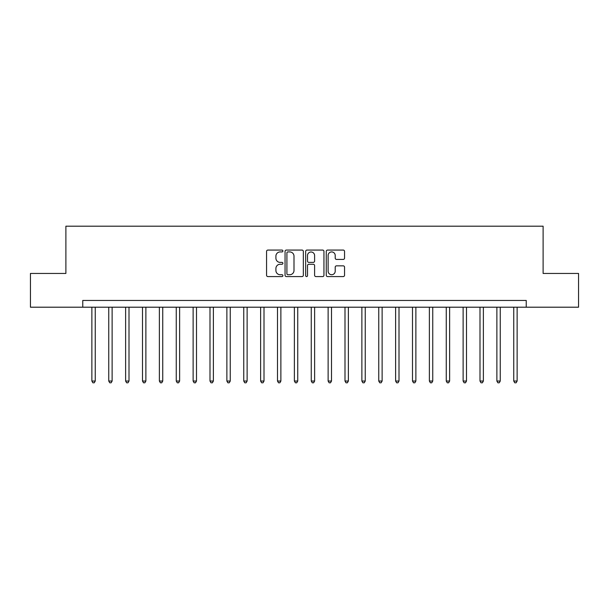 <?xml version="1.0" encoding="UTF-8"?>
<svg xmlns="http://www.w3.org/2000/svg" width="609" height="609" viewBox="0 0 609 609"><rect width="100%" height="100%" fill="white"/><g stroke="black" fill="none" stroke-linecap="round" stroke-linejoin="round"><path stroke-width="0.91" d="M282.903 250.999A0.929 0.929 0 0 0 281.975 250.071L267.891 250.071A1.325 1.325 0 0 0 266.567 251.395L266.567 275.253A1.325 1.325 0 0 0 267.891 276.577L281.975 276.577A0.929 0.929 0 0 0 282.903 275.649A0.929 0.929 0 0 0 281.975 274.72L280.148 274.72A4.24 4.24 0 0 1 275.907 270.48L275.907 268.493A4.24 4.24 0 0 1 280.148 264.253L281.975 264.253A0.929 0.929 0 0 0 282.903 263.324A0.929 0.929 0 0 0 281.975 262.395L280.148 262.395A4.24 4.24 0 0 1 275.907 258.155L275.907 256.168A4.24 4.24 0 0 1 280.148 251.928L281.975 251.928A0.929 0.929 0 0 0 282.903 250.999M343.225 259.419A1.325 1.325 0 0 0 344.549 258.094L344.549 251.395A1.325 1.325 0 0 0 343.225 250.071L327.589 250.071A1.325 1.325 0 0 0 326.264 251.395L326.264 275.253A1.325 1.325 0 0 0 327.589 276.577L343.225 276.577A1.325 1.325 0 0 0 344.549 275.253L344.549 267.168A1.325 1.325 0 0 0 343.225 265.844L336.533 265.844A1.325 1.325 0 0 0 335.209 267.168L335.209 271.18A3.547 3.547 0 0 1 331.661 274.72A3.547 3.547 0 0 1 328.122 271.18L328.122 255.476A3.547 3.547 0 0 1 331.661 251.928A3.547 3.547 0 0 1 335.209 255.476L335.209 258.094A1.325 1.325 0 0 0 336.533 259.419L343.225 259.419M82.763 307.202L30.45 307.202L30.45 273.449L65.886 273.449L65.886 226.198L543.114 226.198L543.114 273.449L578.55 273.449L578.55 307.202L526.237 307.202L526.237 300.45L82.763 300.45L82.763 307.202L526.237 307.202M303.343 251.395A1.325 1.325 0 0 0 302.018 250.071L286.382 250.071A1.325 1.325 0 0 0 285.058 251.395L285.058 275.253A1.325 1.325 0 0 0 286.382 276.577L302.018 276.577A1.325 1.325 0 0 0 303.343 275.253L303.343 251.395M306.982 250.071L322.618 250.071A1.325 1.325 0 0 1 323.942 251.395L323.942 275.253A1.325 1.325 0 0 1 322.618 276.577L315.926 276.577A1.325 1.325 0 0 1 314.602 275.253L314.602 265.577A1.325 1.325 0 0 0 313.277 264.253L308.839 264.253A1.325 1.325 0 0 0 307.515 265.577L307.515 275.649A0.929 0.929 0 0 1 306.586 276.577A0.929 0.929 0 0 1 305.657 275.649L305.657 251.395A1.325 1.325 0 0 1 306.982 250.071M287.836 251.928A0.929 0.929 0 0 0 286.908 252.857L286.908 273.791A0.929 0.929 0 0 0 287.836 274.72L289.755 274.72A4.24 4.24 0 0 0 293.995 270.48L293.995 256.168A4.24 4.24 0 0 0 289.755 251.928L287.836 251.928M314.602 255.536A3.547 3.547 0 0 0 311.062 251.997A3.547 3.547 0 0 0 307.515 255.536L307.515 261.071A1.325 1.325 0 0 0 308.839 262.395L313.277 262.395A1.325 1.325 0 0 0 314.602 261.071L314.602 255.536M91.875 307.202L91.875 381.044L95.248 381.044L95.248 307.202M95.248 381.044L94.235 382.802L92.888 382.802L91.875 381.044M108.752 307.202L108.752 381.044L112.125 381.044L112.125 307.202M112.125 381.044L111.112 382.802L109.765 382.802L108.752 381.044M125.621 307.202L125.621 381.044L129.001 381.044L129.001 307.202M129.001 381.044L127.989 382.802L126.634 382.802L125.621 381.044M142.498 307.202L142.498 381.044L145.878 381.044L145.878 307.202M145.878 381.044L144.866 382.802L143.511 382.802L142.498 381.044M159.375 307.202L159.375 381.044L162.748 381.044L162.748 307.202M162.748 381.044L161.735 382.802L160.388 382.802L159.375 381.044M176.252 307.202L176.252 381.044L179.625 381.044L179.625 307.202M179.625 381.044L178.612 382.802L177.265 382.802L176.252 381.044M193.122 307.202L193.122 381.044L196.501 381.044L196.501 307.202M196.501 381.044L195.489 382.802L194.134 382.802L193.122 381.044M209.998 307.202L209.998 381.044L213.378 381.044L213.378 307.202M213.378 381.044L212.366 382.802L211.011 382.802L209.998 381.044M226.875 307.202L226.875 381.044L230.248 381.044L230.248 307.202M230.248 381.044L229.235 382.802L227.888 382.802L226.875 381.044M243.752 307.202L243.752 381.044L247.125 381.044L247.125 307.202M247.125 381.044L246.112 382.802L244.765 382.802L243.752 381.044M260.622 307.202L260.622 381.044L264.002 381.044L264.002 307.202M264.002 381.044L262.989 382.802L261.634 382.802L260.622 381.044M277.498 307.202L277.498 381.044L280.878 381.044L280.878 307.202M280.878 381.044L279.866 382.802L278.511 382.802L277.498 381.044M294.375 307.202L294.375 381.044L297.748 381.044L297.748 307.202M297.748 381.044L296.735 382.802L295.388 382.802L294.375 381.044M311.252 307.202L311.252 381.044L314.625 381.044L314.625 307.202M314.625 381.044L313.612 382.802L312.265 382.802L311.252 381.044M328.122 307.202L328.122 381.044L331.502 381.044L331.502 307.202M331.502 381.044L330.489 382.802L329.134 382.802L328.122 381.044M344.998 307.202L344.998 381.044L348.378 381.044L348.378 307.202M348.378 381.044L347.366 382.802L346.011 382.802L344.998 381.044M361.875 307.202L361.875 381.044L365.248 381.044L365.248 307.202M365.248 381.044L364.235 382.802L362.888 382.802L361.875 381.044M378.752 307.202L378.752 381.044L382.125 381.044L382.125 307.202M382.125 381.044L381.112 382.802L379.765 382.802L378.752 381.044M395.622 307.202L395.622 381.044L399.002 381.044L399.002 307.202M399.002 381.044L397.989 382.802L396.634 382.802L395.622 381.044M412.499 307.202L412.499 381.044L415.878 381.044L415.878 307.202M415.878 381.044L414.866 382.802L413.511 382.802L412.499 381.044M429.375 307.202L429.375 381.044L432.748 381.044L432.748 307.202M432.748 381.044L431.735 382.802L430.388 382.802L429.375 381.044M446.252 307.202L446.252 381.044L449.625 381.044L449.625 307.202M449.625 381.044L448.612 382.802L447.265 382.802L446.252 381.044M463.122 307.202L463.122 381.044L466.502 381.044L466.502 307.202M466.502 381.044L465.489 382.802L464.134 382.802L463.122 381.044M479.999 307.202L479.999 381.044L483.379 381.044L483.379 307.202M483.379 381.044L482.366 382.802L481.011 382.802L479.999 381.044M496.875 307.202L496.875 381.044L500.248 381.044L500.248 307.202M500.248 381.044L499.235 382.802L497.888 382.802L496.875 381.044M513.752 307.202L513.752 381.044L517.125 381.044L517.125 307.202M517.125 381.044L516.112 382.802L514.765 382.802L513.752 381.044"/></g></svg>
